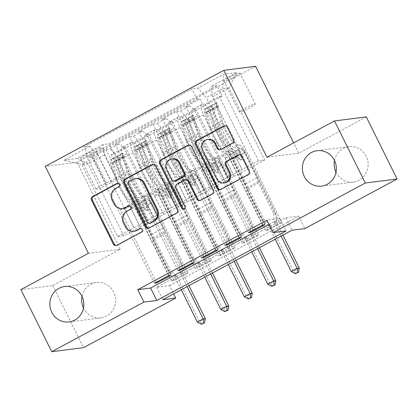 <?xml version="1.0" encoding="UTF-8"?>
<svg xmlns="http://www.w3.org/2000/svg" width="418" height="418" viewBox="0 0 418 418"><rect width="100%" height="100%" fill="white"/><g stroke="black" fill="none" stroke-linecap="round" stroke-linejoin="round"><path stroke-width="0.31" stroke-dasharray="2.09 1.57" d="M123.32 208.504A8.757 8.323 -97.2 0 1 114.84 203.785L113.027 200.128A8.757 8.323 -97.2 0 1 116.533 188.361L119.7 186.653A1.918 1.824 -97.2 0 0 118.189 183.157M116.413 245.465A2.738 2.602 -97.2 0 0 117.714 245.173L142.209 231.995A1.918 1.824 -97.2 0 0 140.699 228.494M134.575 231.175A8.757 8.323 -97.2 0 1 126.095 226.457L124.282 222.799A8.757 8.323 -97.2 0 1 127.783 211.027L130.954 209.324A1.918 1.824 -97.2 0 0 129.444 205.828M335.988 172.179A17.849 16.966 -97.2 0 0 336.119 172.451A17.849 16.966 -97.2 0 0 353.398 182.07A17.849 16.966 -97.2 0 0 366.189 156.28A17.849 16.966 -97.2 0 0 348.91 146.661A17.849 16.966 -97.2 0 0 334.52 160.58M83.48 308.014A17.849 16.966 -97.2 0 0 83.61 308.285A17.849 16.966 -97.2 0 0 100.89 317.905A17.849 16.966 -97.2 0 0 113.68 292.109A17.849 16.966 -97.2 0 0 96.401 282.495A17.849 16.966 -97.2 0 0 82.012 296.409M234.66 76.687A8.924 0.951 -26.4 0 1 223.917 81.003A8.924 0.951 -26.4 0 1 229.163 77.382A8.924 0.951 -26.4 0 1 239.906 73.066A8.924 0.951 -26.4 0 1 234.66 76.687M250.074 107.729A8.924 0.951 -26.4 0 1 239.326 112.045A8.924 0.951 -26.4 0 1 244.572 108.424A8.924 0.951 -26.4 0 1 255.314 104.108A8.924 0.951 -26.4 0 1 250.074 107.729M281.941 222.637L219.314 96.48L205.222 104.061L267.844 230.219L281.941 222.637L279.794 222.909L265.696 230.49L267.844 230.219M258.449 235.271L195.823 109.114L181.731 116.695L244.358 242.853L258.449 235.271L256.302 235.543L242.21 243.124L244.358 242.853M234.963 247.905L172.336 121.748L158.244 129.329L220.866 255.487L234.963 247.905L232.81 248.177L218.719 255.759L220.866 255.487M134.753 141.963L197.38 268.126L211.471 260.545L148.845 134.382L134.753 141.963L131.618 142.36A11.155 3.255 61.7 0 0 131.262 142.475A11.155 3.255 61.7 0 0 133.112 152.732L163.684 214.319L154.289 219.377L145.13 200.739L149.466 200.191L185.832 273.45L171.741 281.032L173.888 280.76L187.985 273.179L185.832 273.45M156.353 282.239L120.332 209.674L124.674 209.125L133.922 227.753L148.097 220.161L117.526 158.568A11.155 3.255 61.7 0 0 109.155 149.069L106.02 149.472L91.929 157.053L154.55 283.211M106.02 149.472L168.647 275.629M148.097 220.161L157.497 215.103L126.92 153.516A11.155 3.255 61.7 0 0 118.55 144.017L115.415 144.414L178.042 270.571M115.415 144.414L129.507 136.832L192.134 262.99M203.331 256.971L167.31 184.406L171.652 183.852L180.9 202.479L195.075 194.887L164.504 133.3A11.155 3.255 61.7 0 0 156.133 123.801L152.998 124.198L138.907 131.78L201.528 257.937M152.998 124.198L215.625 250.356M226.822 244.331L190.801 171.767L195.143 171.218L204.386 189.845L218.567 182.253L187.995 120.666A11.155 3.255 61.7 0 0 179.625 111.167L176.485 111.564L162.393 119.146L225.02 245.303M176.485 111.564L239.112 237.722M195.823 109.114L192.688 109.511A11.155 3.255 61.7 0 0 192.337 109.62A11.155 3.255 61.7 0 0 194.182 119.877L224.753 181.469L215.594 162.832L219.936 162.283L256.302 235.543M205.222 104.061L202.082 104.458A11.155 3.255 -118.3 0 0 201.732 104.568A11.155 3.255 -118.3 0 0 203.576 114.825L234.148 176.417L224.753 181.469M172.336 121.748L169.201 122.145A11.155 3.255 61.7 0 0 168.846 122.255A11.155 3.255 61.7 0 0 170.69 132.516L201.267 194.104L192.108 175.466L196.444 174.917L232.81 248.177M181.731 116.695L178.596 117.092A11.155 3.255 -118.3 0 0 178.24 117.202A11.155 3.255 -118.3 0 0 180.09 127.459L210.662 189.051L201.267 194.104M148.845 134.382L145.71 134.779A11.155 3.255 61.7 0 0 145.354 134.894A11.155 3.255 61.7 0 0 147.204 145.15L177.775 206.738L168.616 188.105L172.958 187.551L209.324 260.816L195.232 268.398L197.38 268.126M158.244 129.329L155.104 129.726A11.155 3.255 -118.3 0 0 154.754 129.836A11.155 3.255 -118.3 0 0 156.598 140.098L187.17 201.685L177.775 206.738M269.02 224.372L279.835 218.557L266.94 220.187M169.551 285.656L298.739 216.158L285.849 217.794L156.661 287.286L169.551 285.656L173.637 293.891M211.471 260.545L209.324 260.816M85.727 154.571L90.894 151.791A8.642 0.925 -26.4 0 1 101.302 147.611A8.642 0.925 -26.4 0 1 96.224 151.117L91.056 153.897A8.642 0.925 -26.4 0 1 80.648 158.077A8.642 0.925 -26.4 0 1 85.727 154.571L101.14 185.618L106.308 182.838A8.642 0.925 -26.4 0 1 116.711 178.653A8.642 0.925 -26.4 0 1 111.632 182.159L106.465 184.939A8.642 0.925 -26.4 0 1 96.062 189.124A8.642 0.925 -26.4 0 1 101.14 185.618M255.602 66.305L77.084 162.336L45.285 166.364M219.314 96.48L222.193 96.114L217.015 85.685L108.967 143.808L102.948 144.565L104.443 154.937L140.192 226.958L123.749 235.799L87.999 163.783L81.813 164.567L98.256 155.721L89.886 146.222L83.872 146.984L191.919 88.862L197.933 88.099L206.304 97.598L222.747 88.752L228.933 87.968L212.49 96.814L248.245 168.835L239.086 150.198L243.422 149.649L279.794 222.909M217.015 85.685L211.001 86.442L236.839 72.544L223.776 74.2L197.933 88.099M89.886 146.222L64.048 160.12L77.111 158.469L102.948 144.565M218.567 182.253L227.962 177.201L197.39 115.608L187.995 120.666M195.075 194.887L204.475 189.835L173.898 128.242L164.504 133.3M179.844 269.605L143.823 197.04L148.165 196.491L157.408 215.113L171.589 207.521L141.018 145.934A11.155 3.255 61.7 0 0 132.647 136.435L129.507 136.832M171.589 207.521L180.984 202.469L150.412 140.882L141.018 145.934M187.985 273.179L125.358 147.021L122.223 147.418A11.155 3.255 61.7 0 0 121.868 147.528A11.155 3.255 61.7 0 0 123.712 157.785L154.289 219.377M91.929 157.053L89.05 157.414L197.097 99.291L199.976 98.925L262.603 225.088M197.39 115.608A11.155 3.255 -118.3 0 0 189.02 106.109L185.885 106.506L199.976 98.925M162.393 119.146L165.533 118.749A11.155 3.255 -118.3 0 1 173.898 128.242M138.907 131.78L142.042 131.383A11.155 3.255 -118.3 0 1 150.412 140.882M222.193 96.114L114.145 154.237L111.266 154.603L125.358 147.021M250.309 231.697L214.288 159.133L218.63 158.584L227.878 177.211L258.496 160.773L264.688 159.989L228.933 87.968L236.839 72.544M264.688 159.989L248.245 168.835M104.443 154.937L87.999 163.783L77.111 158.469M123.749 235.799L117.562 236.583L81.813 164.567L64.048 160.12M117.562 236.583L134.006 227.742L98.256 155.721M88.433 253.282L120.232 249.253L52.699 285.583L20.9 289.611M52.699 285.583L83.522 347.666M366.278 116.899L298.75 153.223L293.624 142.904M298.739 216.158L304.905 228.578M120.232 249.253L77.084 162.336M258.496 160.773L222.747 88.752L223.776 74.2M242.053 169.619L206.304 97.598M234.148 176.417L248.329 168.825M210.662 189.051L224.842 181.459M187.17 201.685L201.351 194.093M163.684 214.319L177.864 206.727M140.192 226.958L154.373 219.366M279.835 218.557L285.996 230.971M156.661 287.286L162.821 299.706M285.849 217.794L292.015 230.213M140.281 226.948L131.033 208.321L135.375 207.772L149.466 200.191M131.033 208.321L145.13 200.739M173.888 280.76L111.266 154.603M114.145 154.237L108.967 143.808M135.375 207.772L171.741 281.032M89.05 157.414L83.872 146.984M170.795 275.357L134.429 202.093L138.766 201.544L148.014 220.171M124.674 209.125L138.766 201.544M120.332 209.674L134.429 202.093M185.885 106.506L248.506 232.669M163.767 214.309L154.524 195.687L168.616 188.105M154.524 195.687L158.861 195.133L172.958 187.551M158.861 195.133L195.232 268.398M194.281 262.718L157.915 189.458L162.257 188.91L171.5 207.537M148.165 196.491L162.257 188.91M143.823 197.04L157.915 189.458M171.652 183.852L185.744 176.276L194.992 194.898M167.31 184.406L181.407 176.824L185.744 176.276M217.773 250.084L181.407 176.824M187.259 201.675L178.011 183.047L182.352 182.499L218.719 255.759M182.352 182.499L196.444 174.917M178.011 183.047L192.108 175.466M195.143 171.218L209.235 163.637L218.478 182.264M190.801 171.767L204.893 164.185L209.235 163.637M241.259 237.45L204.893 164.185M210.745 189.04L201.502 170.413L205.839 169.865L242.21 243.124M205.839 169.865L219.936 162.283M201.502 170.413L215.594 162.832M218.63 158.584L232.721 151.002L241.97 169.63M214.288 159.133L228.385 151.551L232.721 151.002M197.097 99.291L191.919 88.862M264.751 224.816L228.385 151.551M234.237 176.401L224.988 157.779L229.33 157.231L265.696 230.49M212.49 96.814L211.001 86.442M229.33 157.231L243.422 149.649M224.988 157.779L239.086 150.198M298.75 153.223L266.95 157.252M148.573 228.165A2.738 2.602 -97.2 0 0 149.874 227.873L177.08 213.237A2.738 2.602 -97.2 0 0 178.178 209.559L156.395 165.68A2.738 2.602 -97.2 0 0 153.322 164.295M136.017 178.481A8.757 8.323 -97.2 0 0 133.248 179.369L129.904 181.166A1.918 1.824 -97.2 0 0 129.136 183.742L128.279 183.847M150.109 223.29A1.918 1.824 -97.2 0 1 148.254 222.256L129.136 183.742M199.992 200.509A2.738 2.602 -97.2 0 0 201.288 200.212L212.934 193.952A2.738 2.602 -97.2 0 0 214.032 190.274L192.249 146.394A2.738 2.602 -97.2 0 0 189.171 145.009M186.292 179.745A2.738 2.602 -97.2 0 0 185.425 180.022L177.702 184.176A2.738 2.602 -97.2 0 0 176.605 187.854L185.801 206.382L184.944 206.492M183.993 209.152A1.918 1.824 -97.2 0 0 185.801 206.382M172.686 158.809A7.32 6.96 -97.2 0 0 167.44 169.389L166.578 169.499M175.142 181.041A2.738 2.602 -97.2 0 1 172.493 179.568L167.44 169.389M220.171 149.654A2.738 2.602 -97.2 0 0 221.472 149.357L233.113 143.097A2.738 2.602 -97.2 0 0 234.211 139.419L228.103 127.109A2.738 2.602 -97.2 0 0 225.025 125.724M208.477 139.403A7.32 6.96 -97.2 0 0 203.232 149.984L202.375 150.093M224.659 182.818A7.32 6.96 -97.2 0 1 217.569 178.867L203.232 149.984M220.281 189.594A2.738 2.602 -97.2 0 0 221.582 189.297L248.788 174.661A2.738 2.602 -97.2 0 0 249.88 170.988L242.503 156.118A2.738 2.602 -97.2 0 0 239.425 154.733M122.108 154.158L123.712 157.387L124.345 156.342L122.74 153.113L122.108 154.158L115.06 157.952L110.995 159.43L112.599 162.659A3.762 1.097 61.7 0 0 112.52 162.691A3.762 1.097 61.7 0 0 112.52 164.635L117.244 179.615A17.708 5.168 61.7 0 0 133.379 201.857L137.841 199.459A8.783 2.56 -118.3 0 1 144.388 206.941L145.626 209.434A1.672 1.588 -97.2 0 0 147.773 210.165A1.672 1.588 -97.2 0 0 148.442 207.913L147.209 205.426A8.783 2.56 61.7 0 0 140.662 197.944L145.124 195.54A8.783 2.56 -118.3 0 1 151.671 203.028L181.757 263.627L179.604 263.899L164.567 233.599L152.821 239.922L152.612 238.459A6.061 1.766 61.7 0 0 151.264 234.571L138.807 209.486A5.157 1.505 -118.3 0 0 134.962 205.092A21.334 6.223 61.7 0 1 115.53 178.293L110.801 163.307A7.388 2.158 61.7 0 1 110.801 159.498L114.966 157.419A7.388 2.158 61.7 0 0 115.263 160.909L119.992 175.889A21.334 6.223 61.7 0 0 139.429 202.688L134.962 205.092M122.74 153.113A7.388 2.158 61.7 0 0 122.547 153.181A7.388 2.158 61.7 0 0 122.547 156.99L127.271 171.976A21.334 6.223 61.7 0 0 146.708 198.769L142.245 201.173A5.157 1.505 -118.3 0 1 146.091 205.567L147.329 208.059A1.672 1.588 82.8 0 1 146.128 210.473A1.672 1.588 82.8 0 1 144.508 209.575L143.275 207.082A5.157 1.505 61.7 0 0 139.429 202.688M133.379 201.857A8.783 2.56 -118.3 0 1 139.925 209.345L170.011 269.944L176.386 275.723A2.79 2.649 82.8 0 1 177.013 276.559L199.449 321.761L197.301 322.032M152.821 239.922L167.864 270.216L170.011 269.944M124.345 156.342A3.762 1.097 61.7 0 0 124.266 156.374A3.762 1.097 61.7 0 0 124.266 158.312L128.99 173.298A17.708 5.168 61.7 0 0 145.124 195.54M146.708 198.769A5.157 1.505 -118.3 0 1 150.553 203.169L163.01 228.254A6.061 1.766 -118.3 0 1 164.358 232.142L164.567 233.599M123.712 157.387L116.664 161.181L115.06 157.952M112.599 162.659L116.664 161.181M188.962 285.646L182.885 273.403A2.79 2.649 82.8 0 1 182.598 272.384L181.757 263.627M205.322 318.6L199.449 321.761L202.171 324.122M142.245 201.173A21.334 6.223 -118.3 0 1 122.808 174.374L118.085 159.394A7.388 2.158 -118.3 0 1 117.782 155.904L115.911 156.75M137.841 199.459A17.708 5.168 -118.3 0 1 121.711 177.216L116.983 162.231A3.762 1.097 -118.3 0 1 116.737 160.993C117.897 159.54 118.837 159.039 119.558 159.477A3.762 1.097 61.7 0 0 119.799 160.716L124.527 175.696A17.708 5.168 61.7 0 0 140.662 197.944M117.813 155.794L119.558 159.477L117.782 155.904M167.864 270.216L174.233 275.995A2.79 2.649 82.8 0 1 174.865 276.831L181.287 289.773M187.159 286.612L180.738 273.675A2.79 2.649 82.8 0 1 180.445 272.656L179.604 263.899M145.6 141.524L147.199 144.753L147.831 143.708L146.227 140.479L145.6 141.524L138.551 145.312L134.481 146.796L136.085 150.025A3.762 1.097 61.7 0 0 136.007 150.057A3.762 1.097 61.7 0 0 136.007 151.995L140.735 166.981A17.708 5.168 61.7 0 0 156.87 189.223L161.332 186.825A8.783 2.56 -118.3 0 1 167.879 194.307L169.112 196.794A1.672 1.588 -97.2 0 0 171.265 197.531A1.672 1.588 -97.2 0 0 171.934 195.279L170.696 192.792A8.783 2.56 61.7 0 0 164.149 185.305L168.611 182.906A8.783 2.56 -118.3 0 1 175.163 190.389L205.243 250.993L203.096 251.265L188.053 220.965L176.312 227.282L176.098 225.824A6.061 1.766 61.7 0 0 174.755 221.937L162.299 196.847A5.157 1.505 -118.3 0 0 158.453 192.452A21.334 6.223 61.7 0 1 139.016 165.659L134.293 150.673A7.388 2.158 61.7 0 1 134.293 146.864L138.452 144.785A7.388 2.158 61.7 0 0 138.755 148.275L143.478 163.255A21.334 6.223 61.7 0 0 162.916 190.054L158.453 192.452M146.227 140.479A7.388 2.158 61.7 0 0 146.039 140.547A7.388 2.158 61.7 0 0 146.034 144.356L150.762 159.336A21.334 6.223 61.7 0 0 170.199 186.135L165.737 188.539A5.157 1.505 -118.3 0 1 169.583 192.933L170.816 195.42A1.672 1.588 82.8 0 1 169.619 197.839A1.672 1.588 82.8 0 1 167.999 196.941L166.761 194.448A5.157 1.505 61.7 0 0 162.916 190.054M156.87 189.223A8.783 2.56 -118.3 0 1 163.417 196.706L193.497 257.31L199.872 263.089A2.79 2.649 82.8 0 1 200.504 263.925L222.94 309.121L220.793 309.398M176.312 227.282L191.35 257.582L193.497 257.31M147.831 143.708A3.762 1.097 61.7 0 0 147.753 143.74A3.762 1.097 61.7 0 0 147.753 145.678L152.481 160.664A17.708 5.168 61.7 0 0 168.611 182.906M170.199 186.135A5.157 1.505 -118.3 0 1 174.045 190.53L186.496 215.62A6.061 1.766 -118.3 0 1 187.844 219.507L188.053 220.965M147.199 144.753L140.155 148.542L138.551 145.312M136.085 150.025L140.155 148.542M212.454 273.006L206.377 260.769A2.79 2.649 82.8 0 1 206.084 259.75L205.243 250.993M228.813 305.966L222.94 309.121L225.657 311.488M165.737 188.539A21.334 6.223 -118.3 0 1 146.3 161.74L141.571 146.755A7.388 2.158 -118.3 0 1 141.274 143.269L139.403 144.116M161.332 186.825A17.708 5.168 -118.3 0 1 145.198 164.577L140.469 149.597A3.762 1.097 -118.3 0 1 140.229 148.359C141.388 146.906 142.324 146.399 143.045 146.843A3.762 1.097 61.7 0 0 143.29 148.082L148.019 163.062A17.708 5.168 61.7 0 0 164.149 185.305M141.3 143.16L143.045 146.843L141.274 143.269M191.35 257.582L197.724 263.361A2.79 2.649 82.8 0 1 198.357 264.197L204.778 277.139M210.651 273.978L204.224 261.041A2.79 2.649 82.8 0 1 203.937 260.022L203.096 251.265M169.086 128.89L170.69 132.114L171.323 131.074L169.718 127.845L169.086 128.89L162.038 132.678L157.973 134.162L159.577 137.391A3.762 1.097 61.7 0 0 159.498 137.423A3.762 1.097 61.7 0 0 159.498 139.361L164.227 154.346A17.708 5.168 61.7 0 0 180.357 176.589L184.819 174.186A8.783 2.56 -118.3 0 1 191.366 181.673L192.604 184.16A1.672 1.588 -97.2 0 0 194.751 184.892A1.672 1.588 -97.2 0 0 195.42 182.645L194.187 180.153A8.783 2.56 61.7 0 0 187.64 172.671L192.102 170.272A8.783 2.56 -118.3 0 1 198.649 177.754L228.735 238.354L226.582 238.631L211.545 208.331L199.799 214.648L199.59 213.185A6.061 1.766 61.7 0 0 198.242 209.303L185.785 184.213A5.157 1.505 -118.3 0 0 181.945 179.818A21.334 6.223 61.7 0 1 162.508 153.019L157.779 138.039A7.388 2.158 61.7 0 1 157.779 134.23L161.944 132.151A7.388 2.158 61.7 0 0 162.241 135.636L166.97 150.621A21.334 6.223 61.7 0 0 186.407 177.42L181.945 179.818M158.072 134.126L169.703 127.866A7.388 2.158 61.7 0 0 169.525 127.908A7.388 2.158 61.7 0 0 169.525 131.722L174.249 146.702A21.334 6.223 61.7 0 0 193.686 173.501L189.223 175.9A5.157 1.505 -118.3 0 1 193.069 180.299L194.307 182.786A1.672 1.588 82.8 0 1 193.106 185.205A1.672 1.588 82.8 0 1 191.486 184.301L190.253 181.814A5.157 1.505 61.7 0 0 186.407 177.42M180.357 176.589A8.783 2.56 -118.3 0 1 186.903 184.072L216.989 244.676L223.364 250.455A2.79 2.649 82.8 0 1 223.991 251.291L246.427 296.487L244.279 296.759M199.799 214.648L214.842 244.948L216.989 244.676M171.323 131.074A3.762 1.097 61.7 0 0 171.244 131.1A3.762 1.097 61.7 0 0 171.244 133.044L175.968 148.024A17.708 5.168 61.7 0 0 192.102 170.272M193.686 173.501A5.157 1.505 -118.3 0 1 197.531 177.896L209.988 202.986A6.061 1.766 -118.3 0 1 211.336 206.868L211.545 208.331M170.69 132.114L163.642 135.907L162.038 132.678M159.577 137.391L163.642 135.907M235.94 260.372L229.863 248.13A2.79 2.649 82.8 0 1 229.576 247.111L228.735 238.354M252.3 293.331L246.427 296.487L249.149 298.849M189.223 175.9A21.334 6.223 -118.3 0 1 169.786 149.106L165.063 134.121A7.388 2.158 -118.3 0 1 164.76 130.63L162.889 131.482M184.819 174.186A17.708 5.168 -118.3 0 1 168.689 151.943L163.96 136.963A3.762 1.097 -118.3 0 1 163.715 135.719C164.875 134.272 165.815 133.765 166.536 134.204A3.762 1.097 61.7 0 0 166.777 135.442L171.505 150.428A17.708 5.168 61.7 0 0 187.64 172.671M164.791 130.526L166.536 134.204L164.76 130.63M214.842 244.948L221.216 250.727A2.79 2.649 82.8 0 1 221.843 251.563L228.265 264.5M234.137 261.344L227.716 248.402A2.79 2.649 82.8 0 1 227.423 247.383L226.582 238.631M192.578 116.251L194.177 119.48L194.809 118.44L193.205 115.206L192.578 116.251L185.529 120.044L181.464 121.528L183.063 124.757A3.762 1.097 61.7 0 0 182.99 124.783A3.762 1.097 61.7 0 0 182.985 126.727L187.713 141.707A17.708 5.168 61.7 0 0 203.848 163.95L208.31 161.552A8.783 2.56 -118.3 0 1 214.857 169.034L216.096 171.526A1.672 1.588 -97.2 0 0 218.243 172.258A1.672 1.588 -97.2 0 0 218.912 170.011L217.673 167.519A8.783 2.56 61.7 0 0 211.127 160.037L215.594 157.633A8.783 2.56 -118.3 0 1 222.141 165.12L252.221 225.72L250.074 225.992L235.031 195.697L223.29 202.014L223.076 200.551A6.061 1.766 61.7 0 0 221.733 196.669L209.277 171.579A5.157 1.505 -118.3 0 0 205.431 167.184A21.334 6.223 61.7 0 1 185.994 140.385L181.271 125.4A7.388 2.158 61.7 0 1 181.271 121.591L185.43 119.511A7.388 2.158 61.7 0 0 185.733 123.002L190.456 137.987A21.334 6.223 61.7 0 0 209.893 164.781L205.431 167.184M193.205 115.206A7.388 2.158 61.7 0 0 193.017 115.274A7.388 2.158 61.7 0 0 193.011 119.083L197.74 134.068A21.334 6.223 61.7 0 0 217.177 160.867L212.715 163.266A5.157 1.505 -118.3 0 1 216.561 167.66L217.794 170.152A1.672 1.588 82.8 0 1 216.597 172.571A1.672 1.588 82.8 0 1 214.977 171.667L213.739 169.175A5.157 1.505 61.7 0 0 209.893 164.781M203.848 163.95A8.783 2.56 -118.3 0 1 210.395 171.437L240.475 232.037L246.85 237.821A2.79 2.649 82.8 0 1 247.482 238.657L269.918 283.853L267.771 284.125M223.29 202.014L238.328 232.309L240.475 232.037M194.809 118.44A3.762 1.097 61.7 0 0 194.731 118.466A3.762 1.097 61.7 0 0 194.731 120.41L199.459 135.39A17.708 5.168 61.7 0 0 215.594 157.633M217.177 160.867A5.157 1.505 -118.3 0 1 221.023 165.262L233.474 190.352A6.061 1.766 -118.3 0 1 234.822 194.234L235.031 195.697M194.177 119.48L187.133 123.273L185.529 120.044M183.063 124.757L187.133 123.273M259.432 247.738L253.355 235.496A2.79 2.649 82.8 0 1 253.062 234.477L252.221 225.72M275.791 280.692L269.918 283.853L272.64 286.215M212.715 163.266A21.334 6.223 -118.3 0 1 193.278 136.467L188.549 121.486A7.388 2.158 -118.3 0 1 188.252 117.996L186.381 118.843M208.31 161.552A17.708 5.168 -118.3 0 1 192.175 139.309L187.452 124.324A3.762 1.097 -118.3 0 1 187.207 123.085C188.366 121.633 189.307 121.131 190.023 121.57A3.762 1.097 61.7 0 0 190.268 122.808L194.997 137.794A17.708 5.168 61.7 0 0 211.127 160.037M188.278 117.886L190.023 121.57L188.252 117.996M238.328 232.309L244.702 238.093A2.79 2.649 82.8 0 1 245.335 238.929L251.756 251.866M257.629 248.71L251.208 235.768A2.79 2.649 82.8 0 1 250.915 234.749L250.074 225.992M216.064 103.617L217.668 106.846L218.3 105.801L216.696 102.572L216.064 103.617L209.016 107.41L204.951 108.889L206.555 112.118A3.762 1.097 61.7 0 0 206.476 112.149A3.762 1.097 61.7 0 0 206.476 114.093L211.205 129.073A17.708 5.168 61.7 0 0 227.335 151.316L231.797 148.918A8.783 2.56 -118.3 0 1 238.349 156.4L239.582 158.892A1.672 1.588 -97.2 0 0 241.729 159.624A1.672 1.588 -97.2 0 0 242.403 157.372L241.165 154.885A8.783 2.56 61.7 0 0 234.618 147.402L239.08 144.999A8.783 2.56 -118.3 0 1 245.627 152.481L275.713 213.086L273.56 213.358L258.523 183.058L246.777 189.38L246.568 187.917A6.061 1.766 61.7 0 0 245.22 184.03L232.769 158.944A5.157 1.505 -118.3 0 0 228.923 154.545A21.334 6.223 61.7 0 1 209.486 127.751L204.757 112.766A7.388 2.158 61.7 0 1 204.757 108.957L208.922 106.877A7.388 2.158 61.7 0 0 209.219 110.368L213.948 125.348A21.334 6.223 61.7 0 0 233.385 152.147L228.923 154.545M216.696 102.572A7.388 2.158 61.7 0 0 216.503 102.64A7.388 2.158 61.7 0 0 216.503 106.449L221.232 121.434A21.334 6.223 61.7 0 0 240.663 148.228L236.201 150.632A5.157 1.505 -118.3 0 1 240.047 155.026L241.285 157.518A1.672 1.588 82.8 0 1 240.084 159.932A1.672 1.588 82.8 0 1 238.464 159.033L237.231 156.541A5.157 1.505 61.7 0 0 233.385 152.147M227.335 151.316A8.783 2.56 -118.3 0 1 233.881 158.803L263.967 219.403L270.341 225.182A2.79 2.649 82.8 0 1 270.969 226.018L293.41 271.219L291.257 271.491M246.777 189.38L261.82 219.675L263.967 219.403M218.3 105.801A3.762 1.097 61.7 0 0 218.222 105.832A3.762 1.097 61.7 0 0 218.222 107.771L222.946 122.756A17.708 5.168 61.7 0 0 239.08 144.999M240.663 148.228A5.157 1.505 -118.3 0 1 244.509 152.627L256.965 177.713A6.061 1.766 -118.3 0 1 258.314 181.6L258.523 183.058M217.668 106.846L210.62 110.634L209.016 107.41M206.555 112.118L210.62 110.634M282.918 235.104L276.841 222.862A2.79 2.649 82.8 0 1 276.554 221.843L275.713 213.086M299.278 268.058L293.41 271.219L296.127 273.581M236.201 150.632A21.334 6.223 -118.3 0 1 216.764 123.832L212.041 108.852A7.388 2.158 -118.3 0 1 211.738 105.362L209.867 106.209M231.797 148.918A17.708 5.168 -118.3 0 1 215.667 126.675L210.938 111.69A3.762 1.097 -118.3 0 1 210.693 110.451C211.853 108.999 212.793 108.492 213.514 108.936A3.762 1.097 61.7 0 0 213.76 110.174L218.483 125.154A17.708 5.168 61.7 0 0 234.618 147.402M211.769 105.252L213.514 108.936L211.738 105.362M261.82 219.675L268.194 225.454A2.79 2.649 82.8 0 1 268.821 226.29L275.248 239.232M281.115 236.071L274.694 223.134A2.79 2.649 82.8 0 1 274.407 222.115L273.56 213.358M203.576 114.825L194.182 119.877M180.09 127.459L170.69 132.516M156.598 140.098L147.204 145.15M133.112 152.732L123.712 157.785M126.92 153.516L117.526 158.568M118.55 144.017L109.155 149.069M189.02 106.109L179.625 111.167M165.533 118.749L156.133 123.801M142.042 131.383L132.647 136.435M131.618 142.36L122.223 147.418M155.104 129.726L145.71 134.779M178.596 117.092L169.201 122.145M202.082 104.458L192.688 109.511M106.465 184.939L91.056 153.897M111.632 182.159L96.224 151.117M106.308 182.838L90.894 151.791M116.533 188.361L115.671 188.466M113.027 200.128L112.165 200.238M114.84 203.785L113.983 203.895M130.954 209.324L130.097 209.434M127.783 211.027L126.926 211.137M124.282 222.799L123.42 222.909M126.095 226.457L125.233 226.566M142.209 231.995L141.352 232.105M117.714 245.173L116.852 245.282M119.7 186.653L118.843 186.762M156.395 165.68L155.538 165.789M178.178 209.559L177.316 209.669M177.08 213.237L176.224 213.342M149.874 227.873L149.017 227.977M129.904 181.166L129.047 181.276M148.254 222.256L147.397 222.366M133.248 179.369L132.386 179.479M192.249 146.394L191.387 146.504M214.032 190.274L213.17 190.378M212.934 193.952L212.072 194.056M201.288 200.212L200.431 200.321M185.425 180.022L184.568 180.132M177.702 184.176L176.84 184.286M176.605 187.854L175.748 187.964M172.493 179.568L171.631 179.677M233.113 143.097L232.256 143.207M221.472 149.357L220.615 149.466M217.569 178.867L216.712 178.977M242.503 156.118L241.641 156.222M249.88 170.988L249.023 171.093M248.788 174.661L247.926 174.771M221.582 189.297L220.72 189.406M228.103 127.109L227.24 127.218M234.211 139.419L233.354 139.528M144.508 209.575L145.626 209.434M122.725 153.14L111.094 159.394M112.698 162.623L124.324 156.369M143.275 207.082L138.807 209.486M163.01 228.254L151.264 234.571M150.553 203.169L146.091 205.567M139.925 209.345L144.388 206.941M147.209 205.426L151.671 203.028M119.992 175.889L115.53 178.293M127.271 171.976L122.808 174.374M117.244 179.615L121.711 177.216M124.527 175.696L128.99 173.298M115.263 160.909L110.801 163.307M112.52 164.635L116.983 162.231M122.547 156.99L118.085 159.394M119.799 160.716L124.266 158.312M164.358 232.142L152.612 238.459M176.386 275.723L174.233 275.995M177.013 276.559L174.865 276.831M182.885 273.403L180.738 273.675M182.598 272.384L180.445 272.656M116.737 160.993L114.966 157.419M147.329 208.059L148.442 207.913M167.999 196.941L169.112 196.794M146.211 140.505L134.586 146.76M136.19 149.989L147.815 143.735M166.761 194.448L162.299 196.847M186.496 215.62L174.755 221.937M174.045 190.53L169.583 192.933M163.417 196.706L167.879 194.307M170.696 192.792L175.163 190.389M143.478 163.255L139.016 165.659M150.762 159.336L146.3 161.74M140.735 166.981L145.198 164.577M148.019 163.062L152.481 160.664M138.755 148.275L134.293 150.673M136.007 151.995L140.469 149.597M146.034 144.356L141.571 146.755M143.29 148.082L147.753 145.678M187.844 219.507L176.098 225.824M199.872 263.089L197.724 263.361M200.504 263.925L198.357 264.197M206.377 260.769L204.224 261.041M206.084 259.75L203.937 260.022M140.229 148.359L138.452 144.785M170.816 195.42L171.934 195.279M191.486 184.301L192.604 184.16M159.676 137.35L171.302 131.095M190.253 181.814L185.785 184.213M209.988 202.986L198.242 209.303M197.531 177.896L193.069 180.299M186.903 184.072L191.366 181.673M194.187 180.153L198.649 177.754M166.97 150.621L162.508 153.019M174.249 146.702L169.786 149.106M164.227 154.346L168.689 151.943M171.505 150.428L175.968 148.024M162.241 135.636L157.779 138.039M159.498 139.361L163.96 136.963M169.525 131.722L165.063 134.121M166.777 135.442L171.244 133.044M211.336 206.868L199.59 213.185M223.364 250.455L221.216 250.727M223.991 251.291L221.843 251.563M229.863 248.13L227.716 248.402M229.576 247.111L227.423 247.383M163.715 135.719L161.944 132.151M194.307 182.786L195.42 182.645M214.977 171.667L216.096 171.526M193.189 115.232L181.564 121.486M183.168 124.716L194.793 118.461M213.739 169.175L209.277 171.579M233.474 190.352L221.733 196.669M221.023 165.262L216.561 167.66M210.395 171.437L214.857 169.034M217.673 167.519L222.141 165.12M190.456 137.987L185.994 140.385M197.74 134.068L193.278 136.467M187.713 141.707L192.175 139.309M194.997 137.794L199.459 135.39M185.733 123.002L181.271 125.4M182.985 126.727L187.452 124.324M193.011 119.083L188.549 121.486M190.268 122.808L194.731 120.41M234.822 194.234L223.076 200.551M246.85 237.821L244.702 238.093M247.482 238.657L245.335 238.929M253.355 235.496L251.208 235.768M253.062 234.477L250.915 234.749M187.207 123.085L185.43 119.511M217.794 170.152L218.912 170.011M238.464 159.033L239.582 158.892M216.681 102.598L205.05 108.852M206.654 112.081L218.28 105.827M237.231 156.541L232.769 158.944M256.965 177.713L245.22 184.03M244.509 152.627L240.047 155.026M233.881 158.803L238.349 156.4M241.165 154.885L245.627 152.481M213.948 125.348L209.486 127.751M221.232 121.434L216.764 123.832M211.205 129.073L215.667 126.675M218.483 125.154L222.946 122.756M209.219 110.368L204.757 112.766M206.476 114.093L210.938 111.69M216.503 106.449L212.041 108.852M213.76 110.174L218.222 107.771M258.314 181.6L246.568 187.917M270.341 225.182L268.194 225.454M270.969 226.018L268.821 226.29M276.841 222.862L274.694 223.134M276.554 221.843L274.407 222.115M210.693 110.451L208.922 106.877M241.285 157.518L242.403 157.372M118.613 183.047L117.756 183.157M141.122 228.385L140.26 228.494M129.867 205.719L129.01 205.828M353.398 182.07L321.599 186.099M100.89 317.905L69.09 321.933M239.326 112.045L223.917 81.003M131.262 142.475L121.868 147.528M154.754 129.836L145.354 134.894M178.24 117.202L168.846 122.255M201.732 104.568L192.337 109.62M96.062 189.124L80.648 158.077M116.711 178.653L101.302 147.611M255.314 104.108L239.906 73.066M96.401 282.495L64.602 286.523M348.91 146.661L317.11 150.689M116.847 245.45L115.985 245.559M149.007 228.15L148.15 228.259M153.746 164.206L152.889 164.316M189.6 144.921L188.737 145.025M200.426 200.488L199.564 200.598M184.432 209.152L183.57 209.261M220.605 149.639L219.748 149.743M239.848 154.639L238.991 154.749M220.714 189.579L219.852 189.683M225.448 125.635L224.591 125.74M146.128 210.473L147.246 210.332M117.437 155.93L122.547 153.181M112.52 162.691L124.266 156.374M169.619 197.839L170.732 197.698M140.929 143.296L146.039 140.547M136.007 150.057L147.753 143.74M193.106 185.205L194.224 185.064M164.415 130.656L169.525 127.908M159.498 137.423L171.244 131.1M216.597 172.571L217.71 172.425M187.907 118.022L193.017 115.274M182.99 124.783L194.731 118.466M240.084 159.932L241.202 159.791M211.398 105.388L216.503 102.64M206.476 112.149L218.222 105.832"/><path stroke-width="0.63" d="M119.611 184.186A1.918 1.824 -97.2 0 0 117.15 183.35L92.65 196.528A2.738 2.602 -97.2 0 0 91.558 200.206L113.335 244.086A2.738 2.602 -97.2 0 0 116.852 245.282L141.352 232.105A1.918 1.824 -97.2 0 0 140.26 228.494A1.918 1.824 -97.2 0 0 139.654 228.693L136.487 230.396A8.757 8.323 -97.2 0 1 133.713 231.285A8.757 8.323 -97.2 0 1 125.233 226.566L123.42 222.909A8.757 8.323 -97.2 0 1 126.926 211.137L130.097 209.434A1.918 1.824 -97.2 0 0 129.01 205.828A1.918 1.824 -97.2 0 0 128.399 206.022L125.233 207.725A8.757 8.323 -97.2 0 1 122.458 208.613A8.757 8.323 -97.2 0 1 113.983 203.895L112.165 200.238A8.757 8.323 -97.2 0 1 115.671 188.466L118.843 186.762A1.918 1.824 -97.2 0 0 119.611 184.186M118.189 183.157A1.918 1.824 -97.2 0 0 118.007 183.241L93.512 196.418A2.738 2.602 -97.2 0 0 92.415 200.097L114.198 243.976A2.738 2.602 -97.2 0 0 116.413 245.465M140.699 228.494A1.918 1.824 -97.2 0 0 140.516 228.583L136.487 230.396M129.444 205.828A1.918 1.824 -97.2 0 0 129.261 205.912L125.233 207.725M304.32 176.48A17.849 16.966 -97.2 0 0 321.599 186.099A17.849 16.966 -97.2 0 0 334.39 160.308A17.849 16.966 -97.2 0 0 317.11 150.689A17.849 16.966 -97.2 0 0 304.32 176.48M51.811 312.314A17.849 16.966 -97.2 0 0 69.09 321.933A17.849 16.966 -97.2 0 0 81.881 296.137A17.849 16.966 -97.2 0 0 64.602 286.523A17.849 16.966 -97.2 0 0 51.811 312.314M232.256 143.207A2.738 2.602 -97.2 0 0 233.354 139.528L227.24 127.218A2.738 2.602 -97.2 0 0 223.724 126.022L196.517 140.652A2.738 2.602 -97.2 0 0 195.425 144.33L217.203 188.21A2.738 2.602 -97.2 0 0 220.72 189.406L247.926 174.771A2.738 2.602 -97.2 0 0 249.023 171.093L241.641 156.222A2.738 2.602 -97.2 0 0 238.124 155.026L226.483 161.291A2.738 2.602 -97.2 0 0 225.386 164.969L229.048 172.341A7.32 6.96 -97.2 0 1 223.797 182.922A7.32 6.96 -97.2 0 1 216.712 178.977L202.375 150.093A7.32 6.96 -97.2 0 1 207.621 139.513A7.32 6.96 -97.2 0 1 214.706 143.458L217.099 148.27A2.738 2.602 -97.2 0 0 220.615 149.466L232.256 143.207M51.722 351.695L20.9 289.611L88.433 253.282L45.285 166.364L223.802 70.334L266.95 157.252L334.478 120.927L365.301 183.011L397.1 178.982L304.905 228.578L292.015 230.213L162.821 299.706L175.717 298.071L83.522 347.666L51.722 351.695L143.912 302.099L156.807 300.469L285.996 230.971L273.106 232.607L365.301 183.011M273.106 232.607L266.94 220.187L137.752 289.684L143.912 302.099M155.538 165.789A2.738 2.602 -97.2 0 0 152.021 164.593L124.815 179.228A2.738 2.602 -97.2 0 0 123.718 182.906L145.501 226.781A2.738 2.602 -97.2 0 0 149.017 227.977L176.224 213.342A2.738 2.602 -97.2 0 0 177.316 209.669L155.538 165.789M160.669 159.942L187.875 145.307A2.738 2.602 -97.2 0 1 191.387 146.504L213.17 190.378A2.738 2.602 -97.2 0 1 212.072 194.056L200.431 200.321A2.738 2.602 -97.2 0 1 196.915 199.125L188.084 181.328A2.738 2.602 -97.2 0 0 184.568 180.132L176.84 184.286A2.738 2.602 -97.2 0 0 175.748 187.964L184.944 206.492A1.918 1.824 -97.2 0 1 183.57 209.261A1.918 1.824 -97.2 0 1 181.715 208.227L159.571 163.616A2.738 2.602 -97.2 0 1 160.669 159.942L161.526 159.833L188.732 145.198L187.875 145.307M168.647 275.629L154.55 283.211L156.703 282.939L170.795 275.357L168.647 275.629M192.134 262.99L178.042 270.571L180.189 270.3L194.281 262.718L192.134 262.99M215.625 250.356L201.528 257.937L203.681 257.666L217.773 250.084L215.625 250.356M239.112 237.722L225.02 245.303L227.167 245.032L241.259 237.45L239.112 237.722M137.752 289.684L150.642 288.049L269.02 224.372M250.659 232.392L264.751 224.816L262.603 225.088L248.506 232.669L250.659 232.392L250.309 231.697M293.624 142.904L255.602 66.305L223.802 70.334M334.478 120.927L366.278 116.899L397.1 178.982M334.52 160.58A17.849 16.966 -97.2 0 0 335.988 172.179M82.012 296.409A17.849 16.966 -97.2 0 0 83.48 308.014M173.637 293.891L175.717 298.071M150.642 288.049L156.807 300.469M156.703 282.939L156.353 282.239M180.189 270.3L179.844 269.605M203.681 257.666L203.331 256.971M227.167 245.032L226.822 244.331M122.458 208.613L123.32 208.504A8.757 8.323 -97.2 0 0 126.09 207.615M133.713 231.285L134.575 231.175A8.757 8.323 -97.2 0 0 137.344 230.287M153.322 164.295A2.738 2.602 -97.2 0 0 152.878 164.483L125.672 179.118A2.738 2.602 -97.2 0 0 124.58 182.797L146.357 226.671A2.738 2.602 -97.2 0 0 148.573 228.165M129.047 181.276A1.918 1.824 -97.2 0 0 128.279 183.847L147.397 222.366A1.918 1.824 -97.2 0 0 149.858 223.202L153.202 221.404A8.757 8.323 -97.2 0 0 156.708 209.632L143.64 183.309A8.757 8.323 -97.2 0 0 135.16 178.585A8.757 8.323 -97.2 0 0 132.386 179.479L129.047 181.276M149.252 223.395L150.109 223.29A1.918 1.824 -97.2 0 0 150.715 223.092L149.858 223.202M135.16 178.585L136.017 178.481A8.757 8.323 -97.2 0 1 144.497 183.199L157.565 209.528A8.757 8.323 -97.2 0 1 154.059 221.294L150.715 223.092M189.171 145.009A2.738 2.602 -97.2 0 0 188.732 145.198M185.43 179.855L186.292 179.745A2.738 2.602 -97.2 0 1 188.941 181.219L197.777 199.015A2.738 2.602 -97.2 0 0 199.992 200.509M161.526 159.833A2.738 2.602 -97.2 0 0 160.428 163.511L182.577 208.117A1.918 1.824 -97.2 0 0 183.993 209.152M178.914 162.863A7.32 6.96 -97.2 0 0 171.829 158.918A7.32 6.96 -97.2 0 0 166.578 169.499L171.631 179.677A2.738 2.602 -97.2 0 0 175.147 180.874L182.87 176.72A2.738 2.602 -97.2 0 0 183.967 173.042L178.914 162.863L179.777 162.754A7.32 6.96 -97.2 0 0 172.686 158.809L171.829 158.918M174.28 181.151L175.142 181.041A2.738 2.602 -97.2 0 0 176.009 180.764L175.147 180.874M179.777 162.754L184.829 172.932A2.738 2.602 -97.2 0 1 183.732 176.61L176.009 180.764M207.621 139.513L208.477 139.403A7.32 6.96 -97.2 0 1 215.568 143.348L217.956 148.16A2.738 2.602 -97.2 0 0 220.171 149.654M223.797 182.922L224.659 182.818A7.32 6.96 -97.2 0 0 229.905 172.232L229.048 172.341M239.425 154.733A2.738 2.602 -97.2 0 0 238.986 154.916L227.34 161.181A2.738 2.602 -97.2 0 0 226.248 164.859L229.905 172.232M225.025 125.724A2.738 2.602 -97.2 0 0 224.586 125.912L197.38 140.547A2.738 2.602 -97.2 0 0 196.282 144.226L218.065 188.1A2.738 2.602 -97.2 0 0 220.281 189.594M181.287 289.773L197.301 322.032L203.174 318.871L205.322 318.6L188.962 285.646M203.66 322.968L201.309 324.232L204.517 322.858L203.66 322.968L203.174 318.871L187.159 286.612M201.309 324.232L197.301 322.032M205.322 318.6L204.517 322.858M204.778 277.139L220.793 309.398L226.666 306.237L228.813 305.966L212.454 273.006M227.152 310.334L224.8 311.593L228.009 310.224L227.152 310.334L226.666 306.237L210.651 273.978M224.8 311.593L220.793 309.398M228.813 305.966L228.009 310.224M228.265 264.5L244.279 296.759L250.152 293.603L252.3 293.331L235.94 260.372M250.638 297.694L248.292 298.959L251.5 297.59L250.638 297.694L250.152 293.603L234.137 261.344M248.292 298.959L244.279 296.759M252.3 293.331L251.5 297.59M251.756 251.866L267.771 284.125L273.644 280.964L275.791 280.692L259.432 247.738M274.13 285.06L271.778 286.325L274.987 284.951L274.13 285.06L273.644 280.964L257.629 248.71M271.778 286.325L267.771 284.125M275.791 280.692L274.987 284.951M275.248 239.232L291.257 271.491L297.13 268.33L299.278 268.058L282.918 235.104M297.616 272.426L295.27 273.691L298.478 272.317L297.616 272.426L297.13 268.33L281.115 236.071M295.27 273.691L291.257 271.491M299.278 268.058L298.478 272.317M118.007 183.241L117.15 183.35M140.516 228.583L139.654 228.693M129.261 205.912L128.399 206.022M114.198 243.976L113.335 244.086M92.415 200.097L91.558 200.206M93.512 196.418L92.65 196.528M146.357 226.671L145.501 226.781M124.58 182.797L123.718 182.906M125.672 179.118L124.815 179.228M152.878 164.483L152.021 164.593M154.059 221.294L153.202 221.404M157.565 209.528L156.708 209.632M144.497 183.199L143.64 183.309M197.777 199.015L196.915 199.125M188.941 181.219L188.084 181.328M182.577 208.117L181.715 208.227M160.428 163.511L159.571 163.616M183.732 176.61L182.87 176.72M184.829 172.932L183.967 173.042M217.956 148.16L217.099 148.27M215.568 143.348L214.706 143.458M226.248 164.859L225.386 164.969M227.34 161.181L226.483 161.291M238.986 154.916L238.124 155.026M218.065 188.1L217.203 188.21M196.282 144.226L195.425 144.33M197.38 140.547L196.517 140.652M224.586 125.912L223.724 126.022"/></g></svg>
